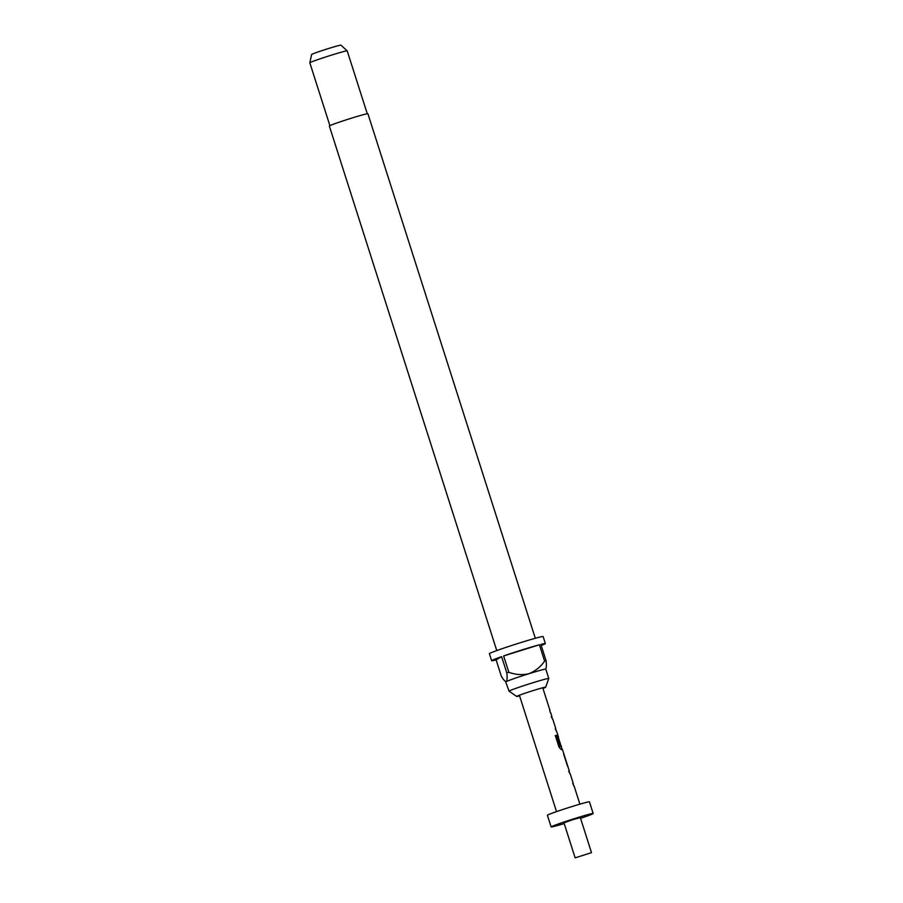 <?xml version="1.0" encoding="UTF-8"?>
<svg xmlns="http://www.w3.org/2000/svg" width="903" height="903" viewBox="0 0 903 903"><rect width="100%" height="100%" fill="white"/><g stroke="black" fill="none" stroke-linecap="round" stroke-linejoin="round"><path stroke-width="1.35" d="M558.268 737.22L560.808 745.189M542.951 688.425A15.216 0.576 162.3 0 0 545.491 687.352A15.216 0.576 162.3 0 0 545.66 687.217A15.216 0.576 162.3 0 0 545.638 687.183A15.216 0.576 162.3 0 0 531.822 691.009A15.216 0.576 162.3 0 0 516.843 696.303A15.216 0.576 162.3 0 0 516.685 696.416A15.216 0.576 162.3 0 0 516.685 696.461A15.216 0.576 162.3 0 0 519.586 695.874M545.66 687.217L548.787 678.503A20.848 0.79 162.3 0 0 548.787 678.48A20.848 0.79 162.3 0 0 530.321 683.548A20.848 0.79 162.3 0 0 509.303 690.953A20.848 0.79 162.3 0 0 509.078 691.156A20.848 0.79 162.3 0 0 509.089 691.179L516.685 696.461M535.31 638.274L367.905 113.722A20.227 0.768 162.3 0 0 349.98 118.643A20.227 0.768 162.3 0 0 329.584 125.822A20.227 0.768 162.3 0 0 329.358 126.025L496.763 650.578M506.12 681.844A20.848 0.79 -17.7 0 1 506.098 681.821A20.848 0.79 -17.7 0 1 506.323 681.607A20.848 0.79 -17.7 0 1 528.966 673.706A20.848 0.79 -17.7 0 1 545.807 669.146L548.787 678.48M541.224 645.498A28.196 1.072 162.3 0 0 545.062 643.85A28.196 1.072 162.3 0 0 545.367 643.568L543.132 636.559A28.196 1.072 162.3 0 0 518.153 643.421A28.196 1.072 162.3 0 0 489.708 653.422A28.196 1.072 162.3 0 0 489.403 653.704L491.638 660.714A28.196 1.072 162.3 0 0 496.131 659.89L501.346 676.234C503.479 679.869 505.138 681.663 506.323 681.607L505.567 681.551L509.078 691.156M545.367 643.568A28.196 1.072 162.3 0 0 540.874 644.392L546.089 660.725A28.196 1.072 -17.7 0 0 544.611 661.12L539.396 644.776A28.196 1.072 162.3 0 0 503.626 655.95L508.84 672.284A28.196 1.072 -17.7 0 0 506.831 672.983L501.616 656.65A28.196 1.072 162.3 0 0 491.943 660.432A28.196 1.072 162.3 0 0 491.638 660.714M309.831 62.781L311.637 54.496A15.374 0.587 162.3 0 1 311.806 54.349A15.374 0.587 162.3 0 1 327.146 48.954A15.374 0.587 162.3 0 1 340.916 45.15L347.204 50.861A19.618 0.745 162.3 0 0 347.204 50.861A19.618 0.745 162.3 0 0 329.618 55.704A19.618 0.745 162.3 0 0 310.045 62.612A19.618 0.745 162.3 0 0 309.831 62.781A19.618 0.745 162.3 0 0 309.831 62.804L329.888 125.652M580.561 818.344A22.067 0.835 162.3 0 0 592.932 813.738A22.067 0.835 162.3 0 0 593.169 813.513L589.445 801.841A22.067 0.835 162.3 0 0 569.895 807.203A22.067 0.835 162.3 0 0 547.636 815.037A22.067 0.835 162.3 0 0 547.399 815.262L551.123 826.934A22.067 0.835 162.3 0 0 564.206 823.57M593.169 813.513A22.067 0.835 162.3 0 0 573.619 818.874A22.067 0.835 162.3 0 0 551.361 826.708A22.067 0.835 162.3 0 0 551.123 826.934M591.499 852.635L580.324 817.61L572.716 819.698L563.969 822.836L575.143 857.85L591.499 852.635L575.143 857.85M573.936 786.039L572.694 783.409M570.03 773.803L568.676 771.23M569.274 770.88L562.445 749.49M562.309 749.614L561.316 749.648L559.104 747.379L555.345 735.618L556.812 735.256L560.966 746.691M555.164 735.685L556.598 735.324L560.131 746.409L561.316 746.51M558.505 737.153L556.632 731.283M561.452 746.386L560.707 745.099M556.508 731.407L555.255 728.789M552.602 719.172L551.236 716.598M550.683 713.201L549.724 710.435M564.409 755.664L567.152 765.067M506.831 672.983C507.328 677.566 507.159 680.444 506.323 681.607M501.616 656.65L496.131 659.89M545.581 669.349C546.417 668.186 546.586 665.308 546.089 660.725M539.396 644.776L503.626 655.95M544.611 661.12C540.637 666.865 535.411 671.064 528.966 673.706C522.194 675.218 515.489 674.744 508.84 672.284M560.266 746.578L561.09 746.578M564.183 755.743L567.366 764.92M569.037 770.959L569.906 773.668M557.84 735.877L560.786 745.088M551.598 716.327L552.467 719.036M347.204 50.873L367.273 113.722M542.748 687.77L549.927 710.277M550.819 713.077L551.835 716.248M552.726 719.059L555.74 728.484M570.165 773.679L573.168 783.115M574.071 785.915L579.895 804.155M519.383 695.231L556.53 811.616M549.69 710.345L550.559 713.065M555.503 728.563L556.372 731.272M561.214 746.465L562.185 749.479M563.653 754.084L567.535 766.263M572.942 783.183L573.8 785.903"/></g></svg>
